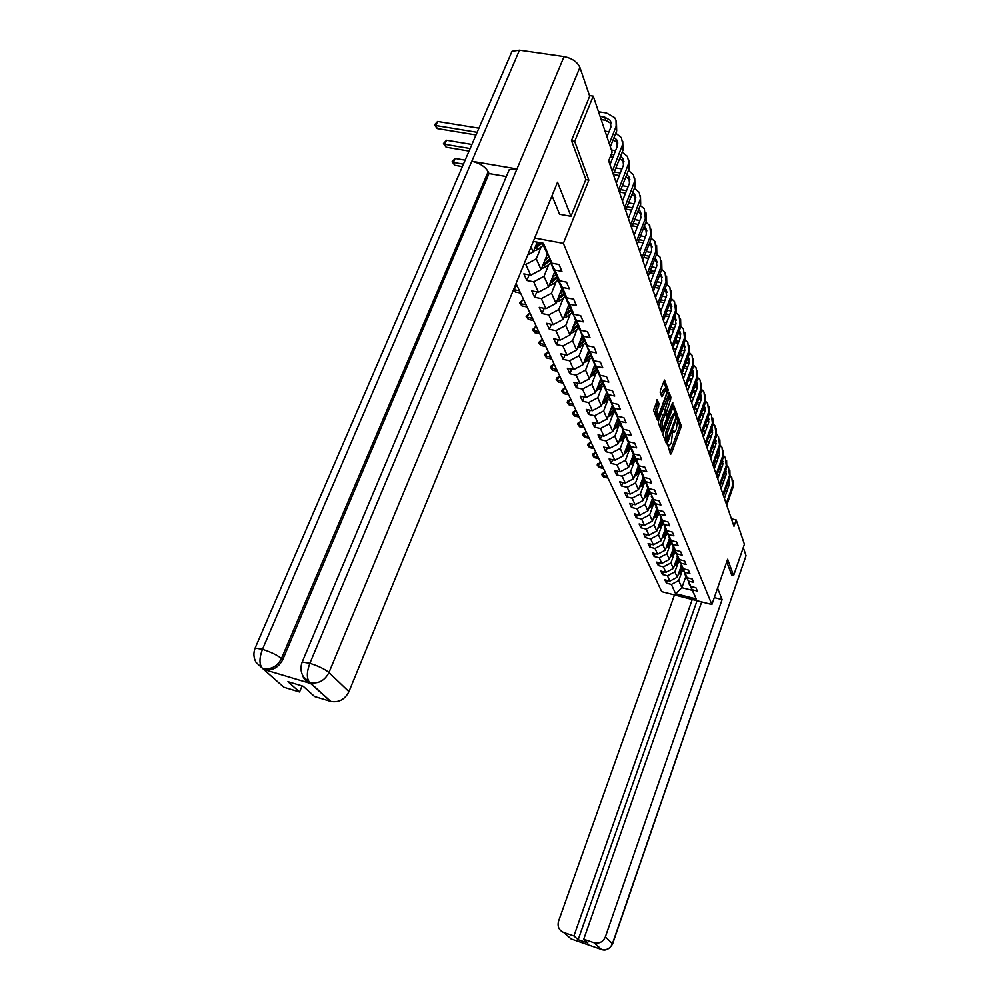 <?xml version="1.0" encoding="UTF-8"?>
<svg xmlns="http://www.w3.org/2000/svg" width="1000" height="1000" viewBox="0 0 1000 1000"><rect width="100%" height="100%" fill="white"/><g stroke="black" fill="none" stroke-linecap="round" stroke-linejoin="round"><path stroke-width="1.5" d="M667.675 444.875L670.562 454.312L671.375 453.6L680.875 427.6L681.125 425.412L678.075 417.175L676.225 429.637L674.087 432.425L673.125 430.675L672.663 431.287L671.287 443.137L669.1 445.95L668.15 444.25L667.675 444.875M657.487 399.712L653.525 410.363L657.362 420.037L668.263 390L664.55 380.05L660.462 390.075L660.2 392.413L661.925 396.763L666.125 389.025C667.05 389.975 666.975 392.212 665.9 395.725L659.338 413.413L657.463 415.8C656.55 414.837 656.625 412.6 657.7 409.113L659.05 403.837L657.05 399.613M585.8 179.613L588.862 180.138L574.7 141.438L593.25 96.137L589.487 95.562M588.862 180.138L563.375 243.363L711.888 604.538L661.725 591.663L516.05 283.55M731.6 575.062L733.612 575.562L727.638 559.237L711.888 604.538M733.612 575.562L744.425 544.263L736.213 519.938L731.4 518.787M593.25 96.137L612.137 152.15L608.663 160.837L733.988 526.325L736.213 519.938M663.3 432.688L663.05 434.938L666.538 443.925L667.362 443.212L677 416.962L677.25 414.738L673.737 405.312L663.3 432.688M661.925 432.05L658.35 422.812L658.6 420.525L669.212 392.863L670.863 397.137L670.612 399.412L666.375 412.475L667.513 415.312L672.325 403.25L672.8 402.638L672.725 404.363L661.925 432.05M534.688 238.05L563.375 243.363M524.012 264.113L525.8 264.45L530.688 275.212L523.825 273.875L526.862 280.487L533.7 281.825L538.438 292.225L531.663 290.887L534.612 297.288L541.35 298.625L545.925 308.7L539.263 307.362L542.112 313.562L548.75 314.9L553.188 324.65L546.613 323.312L549.375 329.312L555.925 330.65L560.225 340.112L553.737 338.775L556.413 344.588L562.875 345.925L567.038 355.1L560.65 353.75L563.25 359.4L569.612 360.737L573.65 369.625L567.35 368.288L569.862 373.762L576.138 375.1L580.075 383.738L573.85 382.388L576.3 387.7L582.487 389.05L586.3 397.425L580.163 396.087L582.537 401.25L588.65 402.587L592.35 410.725L586.287 409.387L588.6 414.4L594.625 415.737L598.225 423.638L592.238 422.3L594.487 427.175L600.438 428.512L603.938 436.2L598.038 434.862L600.212 439.6L606.1 440.938L609.5 448.4L603.663 447.075L605.788 451.688L611.587 453.013L614.9 460.288L609.138 458.95L611.213 463.438L616.938 464.762L620.163 471.838L614.475 470.513L616.487 474.875L622.15 476.2L625.275 483.088L619.663 481.775L621.613 486.025L627.212 487.337L630.262 494.05L624.712 492.725L626.625 496.875L632.15 498.188L635.125 504.725L629.637 503.413L631.487 507.438L636.95 508.75L639.85 515.125L634.425 513.812L636.237 517.75L641.637 519.05L644.463 525.262L639.113 523.962L640.875 527.788L646.213 529.1L648.962 535.15L643.662 533.85L645.387 537.587L650.662 538.888L653.35 544.8L648.112 543.5L649.8 547.15L655.013 548.438L657.638 554.2L652.45 552.913L654.1 556.475L659.25 557.762L661.812 563.387L656.688 562.112L658.3 565.588L663.4 566.862L665.9 572.362L660.825 571.075L662.387 574.475L667.438 575.75L669.875 581.112L664.862 579.837L666.4 583.162L671.388 584.425L675.588 593.663L696.237 598.95L688.775 582.65M533.3 241.412L543.413 243.3L551.95 263.188L559.038 264.525L561.938 271.375L554.9 270.025L559.525 280.788L566.5 282.15L569.3 288.762L562.362 287.413L566.838 297.825L573.713 299.188L576.425 305.587L569.6 304.237L573.925 314.312L580.7 315.675L583.325 321.875L576.587 320.513L580.788 330.275L587.463 331.637L590.013 337.638L583.362 336.275L587.425 345.737L594.012 347.1L596.475 352.925L589.938 351.562L593.875 360.725L600.363 362.088L602.75 367.725L596.3 366.375L600.112 375.262L606.512 376.625L608.837 382.1L602.463 380.737L606.175 389.363L612.487 390.725L614.738 396.037L608.462 394.675L612.062 403.05L618.288 404.4L620.475 409.562L614.275 408.2L617.762 416.337L623.913 417.688L626.038 422.7L619.925 421.35L623.312 429.25L629.375 430.6L631.438 435.462L625.4 434.113L628.7 441.788L634.688 443.137L636.7 447.875L630.737 446.525L633.95 453.988L639.862 455.337L641.8 459.938L635.925 458.587L639.05 465.85L644.875 467.2L646.775 471.675L640.962 470.325L644 477.4L649.762 478.738L651.612 483.088L645.875 481.75L648.838 488.625L654.525 489.963L656.325 494.212L650.65 492.875L653.538 499.575L659.163 500.9L660.9 505.037L655.312 503.7L658.112 510.225L663.662 511.55L665.375 515.575L659.837 514.25L662.575 520.612L668.062 521.938L669.725 525.85L664.262 524.525L666.925 530.725L672.35 532.05L673.962 535.875L668.562 534.55L671.162 540.6L676.525 541.912L678.1 545.638L672.763 544.325L675.3 550.212L680.6 551.525L682.138 555.163L676.862 553.85L679.338 559.6L684.575 560.913L686.075 564.462L680.863 563.15L683.275 568.763L688.45 570.062L689.912 573.525L684.762 572.238L687.113 577.712L692.237 579L693.675 582.388L688.562 581.1L690.863 586.45L695.938 587.737L697.337 591.038L692.288 589.75L696.237 598.95M547.163 254.675L541.087 269.662L536.3 258.85L541.163 246.912M550.45 260.512L550.075 261.462L554.738 272.288L559.525 280.788M536.3 258.85L525.8 264.45M541.087 269.662L530.688 275.212M554.9 270.025L550.075 261.462M554.612 272L548.663 286.775L544.025 276.312L548.775 264.562M557.962 278.025L557.6 278.938L562.112 289.4L566.838 297.825M544.025 276.312L533.7 281.825M548.663 286.775L538.438 292.225M562.362 287.413L557.6 278.938M561.825 288.75L556 303.337L551.512 293.212L556.163 281.637M565.225 294.962L564.875 295.837L569.25 305.975L573.925 314.312M551.512 293.212L541.35 298.625M556 303.337L545.925 308.7M569.6 304.237L564.875 295.837M568.812 304.975L563.1 319.387L558.75 309.575L563.3 298.163M572.263 311.363L576.163 322.025L580.788 330.275M558.75 309.575L548.75 314.9M563.1 319.387L553.188 324.65M576.587 320.513L571.925 312.213M575.588 320.7L569.975 334.925L565.763 325.412L570.225 314.175M579.087 327.238L582.863 337.562L587.425 345.737M565.763 325.412L555.925 330.65M569.975 334.925L560.225 340.112M583.362 336.275L578.763 328.062M582.163 335.95L576.65 350L572.562 340.775L576.925 329.688M585.688 342.625L589.35 352.638L593.875 360.725M572.562 340.775L562.875 345.925M576.65 350L567.038 355.1M589.938 351.562L585.375 343.425M588.525 350.725L583.125 364.613L579.163 355.662L583.438 344.738M592.087 357.55L595.65 367.25L600.112 375.262M579.163 355.662L569.612 360.737M583.125 364.613L573.65 369.625M596.3 366.375L591.788 358.312M594.712 365.075L589.4 378.787L585.55 370.112L589.75 359.338M598.3 372.013L601.75 381.438L606.175 389.363M585.55 370.112L576.138 375.1M589.4 378.787L580.075 383.738M602.463 380.737L598.013 372.762M600.712 379.012L595.487 392.55L591.763 384.137L595.875 373.5M604.338 386.05L607.688 395.2L612.062 403.05M591.763 384.137L582.487 389.05M595.487 392.55L586.3 397.425M608.462 394.675L604.05 386.775M606.538 392.537L601.413 405.925L597.788 397.738L601.825 387.25M610.188 399.688L613.438 408.562L617.762 416.337M597.788 397.738L588.65 402.587M601.413 405.925L592.35 410.725M614.275 408.2L609.913 400.387M612.2 405.688L607.163 418.913L603.638 410.962L607.6 400.613M615.875 412.925L619.038 421.55L623.312 429.25M603.638 410.962L594.625 415.737M607.163 418.913L598.225 423.638M619.925 421.35L615.612 413.6M617.7 418.462L612.75 431.538L609.325 423.812L613.212 413.6M621.388 425.788L624.475 434.175L628.7 441.788M609.325 423.812L600.438 428.512M612.75 431.538L603.938 436.2M625.4 434.113L621.15 426.45M623.062 430.887L618.188 443.812L614.862 436.3L618.675 426.213M626.763 438.3L629.763 446.438L633.95 453.988M614.862 436.3L606.1 440.938M618.188 443.812L609.5 448.4M630.737 446.525L626.525 438.938M628.263 442.975L623.475 455.763L620.237 448.45L623.975 438.488M631.987 450.45L634.9 458.375L639.05 465.85M620.237 448.45L611.587 453.013M623.475 455.763L614.9 460.288M635.925 458.587L631.75 451.075M633.337 454.738L628.612 467.375L625.462 460.262L629.15 450.438M637.062 462.287L639.9 470L644 477.4M625.462 460.262L616.938 464.762M628.612 467.375L620.163 471.838M640.962 470.325L636.838 462.887M638.263 466.188L633.625 478.688L630.562 471.763L634.175 462.05M642.013 473.787L644.775 481.3L648.838 488.625M630.562 471.763L622.15 476.2M633.625 478.688L625.275 483.088M645.875 481.75L641.787 474.375M643.075 477.35L638.5 489.712L635.513 482.962L639.075 473.375M646.825 485L653.538 499.575M635.513 482.962L627.212 487.337M638.5 489.712L630.262 494.05M650.65 492.875L646.612 485.562M647.75 488.212L643.25 500.438L640.35 493.875L643.838 484.387M651.513 495.913L658.112 510.225M640.35 493.875L632.15 498.188M643.25 500.438L635.125 504.725M655.312 503.7L651.312 496.463M652.312 498.8L647.887 510.9L645.05 504.5L648.487 495.138M656.075 506.55L662.575 520.612M645.05 504.5L636.95 508.75M647.887 510.9L639.85 515.125M659.837 514.25L655.888 507.088M656.762 509.125L652.4 521.1L649.638 514.85L653.012 505.6M660.525 516.912L666.925 530.725M649.638 514.85L641.637 519.05M652.4 521.1L644.463 525.262M664.262 524.525L660.337 517.425M661.1 519.188L656.8 531.038L654.1 524.95L657.438 515.8M664.875 527.013L671.162 540.6M654.1 524.95L646.213 529.1M656.8 531.038L648.962 535.15M668.562 534.55L664.688 527.513M665.325 529.012L661.087 540.737L658.462 534.8L661.737 525.75M669.1 536.862L675.3 550.212M658.462 534.8L650.662 538.888M661.087 540.737L653.35 544.8M672.763 544.325L668.925 537.35M669.463 538.6L665.275 550.2L662.712 544.4L665.938 535.462M673.225 546.462L679.338 559.6M662.712 544.4L655.013 548.438M665.275 550.2L657.638 554.2M676.862 553.85L673.062 546.95M673.487 547.95L669.362 559.425L666.862 553.775L670.037 544.938M677.262 555.837L683.275 568.763M666.862 553.775L659.25 557.762M669.362 559.425L661.812 563.387M680.863 563.15L677.087 556.312M677.425 557.075L673.363 568.45L670.913 562.925L674.05 554.188M681.188 564.987L687.113 577.712M670.913 562.925L663.4 566.862M673.363 568.45L665.9 572.362M684.762 572.238L681.025 565.45M681.263 566L677.262 577.25L674.875 571.862L677.95 563.212M685.025 573.925L690.863 586.45M674.875 571.862L667.438 575.75M677.262 577.25L669.875 581.112M688.562 581.1L684.875 574.375M685.825 576.587L681.888 587.7L678.737 580.588L681.775 572.038M678.737 580.588L671.388 584.425M691.688 590.2L681.888 587.7L675.588 593.663M692.288 589.75L688.625 583.088M574.7 141.438L571.638 140.938M531.038 246.962L533.25 251.975L537.263 242.15M551.95 263.188L542.137 243.062M533.25 251.975L527.788 254.887M667.362 580.475L666.4 583.162M663.375 571.725L662.387 574.475M659.312 562.762L658.3 565.588M655.138 553.587L654.1 556.475M650.875 544.188L649.8 547.15M646.5 534.55L645.387 537.587M642.025 524.663L640.875 527.788M637.425 514.538L636.237 517.75M632.712 504.15L631.487 507.438M627.875 493.488L626.625 496.875M622.913 482.537L621.613 486.025M617.825 471.3L616.487 474.875M612.6 459.75L611.213 463.438M607.225 447.887L605.788 451.688M601.7 435.688L600.212 439.6M596.025 423.15L594.487 427.175M590.2 410.25L588.6 414.4M584.188 396.962L582.537 401.25M578.013 383.288L576.3 387.7M571.65 369.2L569.862 373.762M565.1 354.688L563.25 359.4M558.35 339.725L556.413 344.588M551.388 324.288L549.375 329.312M544.2 308.35L542.112 313.562M536.788 291.9L534.612 297.288M529.138 274.913L526.862 280.487M669.963 452.775L679.3 427.262L679.55 425.062L677.412 419.2M675.713 414.613L672.862 406.75M665.938 442.375L666.438 441.025M666.963 441.037L676.025 417.475L675.3 414.2L673.162 416.975L667.337 432.8L666.963 441.037L665.638 440.737M675.212 414.175L673.7 413.85L671.55 416.625L673.162 416.975M665.362 440.675L665.725 432.438L671.55 416.625M668.325 394.3L669.237 396.788L670.863 397.137M666.15 414.85L664.737 412.113L664.987 409.85L669.237 396.788M666.988 415.188L666.425 416.725M662.25 428.013L661.325 430.5M662.463 421.438L662.212 428L664.062 425.625L666.35 419.45L666.6 417.188L665.45 414.35L664.762 415.238L662.463 421.438L660.837 421.075L660.675 427.65M663.975 414.188L663.125 414.875L664.762 415.238M660.837 421.075L663.125 414.875M655.9 415.462L655.812 415.438C654.9 414.475 654.975 412.238 656.05 408.75L657.4 403.475L656.425 400.913M666.062 389L664.488 388.675L662.65 391.012L664.3 391.362M661.162 394.988L662.65 391.012M666.7 390.025L663.65 381.5M656.6 418.3L657.525 415.812M678.238 574.513L683.325 570.8M679.938 569.712L682.125 567.987M678.787 572.95L682.875 569.738M682.588 569.062L679.225 571.712M607.3 476.55L602.9 475.525L603.625 477.038L608.025 478.075M603.625 477.038L601.775 474.65L602.238 473.413L605.513 472.762M604.062 472.425L602.9 475.525L601.775 474.65M733.037 480.3L733.225 486.8L726.75 505.225M730.4 475.775L731.762 477.35L732.712 485.262L726.225 503.713M724.4 498.363L729.287 484.462L729.062 479.888M729.562 481.4L728.888 480.363M725.35 476.75L723.55 476.3M719.025 475.262L717.125 474.825M724.887 478.038L723.088 477.625M718.562 476.587L716.787 476.188M718.238 471.675L720.15 472.113M724.675 473.137L726.363 473.537M714.3 597.6L722.087 599.587L605.363 936.9L612.45 943.675L746.05 555.688L743.288 547.55M717.575 588.162L722.087 599.587M674.488 594.938L558.55 921.188C557.2 926.525 558.925 930.3 563.713 932.5L573.925 935.95L692.25 599.5M746.05 555.688L612.612 943.888M697.05 600.725L578.162 939.725L587.863 943L583.713 939.262L594.2 942.8C599.375 943.863 603.088 941.9 605.363 936.9M578.162 939.725L573.925 935.95M601.712 949.562L571.538 939.087M583.713 939.262L701.688 601.925M731.712 575.087L726.737 561.838M507.438 173.938L509.175 169.788L516.975 168.962L564.062 56.588C572 58.263 577.288 61.863 579.9 67.4L589.688 96.163L571.487 140.538L585.85 179.5L570.975 216.312L559.575 214.275L552.025 195.688M570.975 216.312L557.537 182.225L348.938 691.65C344.875 699.525 338.812 702.775 330.75 701.425L314.575 696.538L303.175 686.25L287.925 681.663L299.538 691.988L283.863 687.25L262.337 668.213M510.075 55.775L512.025 51.275L519.475 50.175L471.825 161.262C479.712 163.125 485.175 166.612 488.175 171.737L281.475 658.5L282.738 659.65C278.5 667.625 272.337 670.938 264.25 669.6L310.625 683.487C306.537 682.15 303.85 679.425 302.587 675.312M564.062 56.588L519.475 50.175M301.512 664L302.188 662.025L309.875 663.3L516.975 168.962L471.825 161.262L262.475 649.325C259.237 657.837 259.15 664.087 262.2 668.088L262.238 668.112M299.538 691.988L302.075 685.913M304.738 679.55L305 678.913M506.337 176.55L489 173.55L282.738 659.65M489 173.55L488.175 171.737M579.9 67.4L328.963 672.537C324.837 669.137 318.475 666.05 309.875 663.3C306.663 671.938 306.525 678.25 309.462 682.225L309.587 682.337M674.325 565.737L679.525 561.962M676.075 560.85L678.288 559.087M674.9 564.15L679.062 560.875M678.763 560.188L675.35 562.888M602.75 466.925L598.3 465.9L599.05 467.45L603.488 468.488M599.05 467.45L597.175 465.025L597.65 463.775L600.95 463.1M599.487 462.762L598.3 465.9L597.175 465.025M670.325 556.75L675.65 552.913M672.125 551.763L674.362 549.987M670.9 555.15L675.15 551.812M674.85 551.1L671.363 553.862M598.1 457.088L593.6 456.05L594.362 457.638L598.85 458.675M594.362 457.638L592.463 455.175L592.938 453.913L594.8 452.887L596.275 453.225M594.8 452.887L593.6 456.05L592.463 455.175M729.862 470.525L730.037 477.1L723.475 495.7M727.15 465.9L728.575 467.537L729.525 475.513L722.95 494.15M721.1 488.762L726.062 474.725L725.788 470M726.338 471.65L725.6 470.525M722 466.912L720.1 466.463M715.5 465.412L713.487 464.963M721.525 468.25L719.613 467.812M715.025 466.775L713.438 466.413M714.625 461.775L716.637 462.225M721.225 463.263L723.037 463.688M726.612 460.525L726.787 467.163L720.138 485.95M723.8 455.8L725.3 457.5L726.263 465.55L719.6 484.363M717.725 478.925L722.763 464.762L722.425 459.888M723.037 461.662L722.237 460.45M718.562 456.85L716.55 456.375M711.888 455.325L709.775 454.85M718.062 458.225L716.062 457.762M711.4 456.725L710.013 456.413M710.925 451.637L713.037 452.113M717.7 453.162L719.638 453.6M666.225 547.55L671.675 543.638M668.062 542.45L670.35 540.65M666.825 545.913L671.15 542.525M670.837 541.8L667.288 544.6M593.337 447.013L588.787 445.975L589.562 447.6L594.113 448.638M589.562 447.6L587.638 445.1L588.125 443.825L590.013 442.775L591.5 443.125M590.013 442.775L588.787 445.975L587.638 445.1M662.038 538.125L667.613 534.15M663.913 532.925L666.225 531.1M662.638 536.462L667.05 533.013M666.737 532.275L663.112 535.125M588.462 436.7L583.862 435.65L584.663 437.325L589.25 438.363M584.663 437.325L582.712 434.787L583.2 433.5L585.1 432.438L586.613 432.775M585.1 432.438L583.862 435.65L582.712 434.787M657.725 528.475L663.438 524.412M659.663 523.15L662.013 521.3M658.337 526.788L662.85 523.263M662.525 522.5L658.838 525.413M583.462 426.138L578.825 425.087L579.637 426.8L584.275 427.85M579.637 426.8L577.663 424.225L578.162 422.925L580.075 421.838L581.6 422.175M580.075 421.838L578.825 425.087L577.663 424.225M723.275 450.275L723.462 457L716.712 475.975M720.375 445.45L721.963 447.212L722.913 455.337L716.162 474.35M714.275 468.862L719.375 454.55L719 449.538M719.663 451.438L718.775 450.138M715.037 446.538L712.925 446.062M708.188 445.012L705.95 444.513M714.525 447.962L712.412 447.488M707.675 446.425L706.5 446.163M707.125 441.262L709.35 441.763M714.087 442.812L716.15 443.275M719.862 439.787L720.05 446.587L713.213 465.75M716.875 434.85L718.525 436.688L719.5 444.888L712.638 464.087M710.738 458.55L715.913 444.1L715.475 438.938M716.213 440.962L715.238 439.588M711.425 435.988L709.2 435.487M704.388 434.438L702.312 433.975M710.9 437.45L708.675 436.95M703.863 435.887L702.9 435.675M703.213 430.637L705.575 431.15M710.375 432.212L712.575 432.7M716.363 429.05L716.55 435.913L709.625 455.275M713.275 424L715.013 425.9L715.987 434.175L709.038 453.575M707.125 447.987L712.362 433.387L711.862 428.075M712.675 430.238L711.612 428.775M707.725 425.188L705.375 424.663M700.487 423.6L698.625 423.188M707.188 426.688L704.825 426.163M699.95 425.1L699.225 424.938M699.212 419.75L701.688 420.288M706.575 421.35L708.9 421.863M653.312 518.575L659.163 514.438M655.3 513.138L657.675 511.262M653.938 516.85L658.55 513.275M658.213 512.487L654.45 515.462M578.35 415.325L573.663 414.275L574.487 416.025L579.188 417.075M574.487 416.025L572.487 413.413L573 412.1L574.925 410.988L576.475 411.337M574.925 410.988L573.663 414.275L572.487 413.413M712.788 418.038L712.975 424.988L705.938 444.538M709.587 412.875L711.425 414.85L712.387 423.2L705.337 442.8M703.413 437.163L708.725 422.413L708.162 416.95M709.05 419.237L707.887 417.688M703.925 414.113L701.45 413.575M696.488 412.5L694.837 412.15M703.375 415.65L700.888 415.112M695.088 408.587L697.712 409.162M702.663 410.225L705.138 410.763M648.787 508.425L654.788 504.2M650.825 502.863L653.25 500.962M649.438 506.675L654.137 503.025M653.787 502.225L649.95 505.25M573.112 404.237L568.362 403.188L569.225 404.988L573.962 406.037M569.225 404.988L567.188 402.337L567.7 401.012L569.663 399.875L571.213 400.213M569.663 399.875L568.362 403.188L567.188 402.337M709.112 406.75L709.3 413.775L702.163 433.537M705.8 401.463L707.738 403.525L708.713 411.962L701.55 431.75M699.6 426.062L705 411.163L704.938 407.337L704.075 406.337M705.325 407.975L704.938 407.337M700.037 402.762L697.425 402.2M692.387 401.125L690.95 400.825M699.463 404.35L696.85 403.787M690.863 397.163L693.625 397.75M698.65 398.825L701.263 399.375M644.15 498.013L650.288 493.713M646.237 492.325L648.688 490.4M644.8 496.238L649.625 492.5M649.25 491.7L645.337 494.787M567.75 392.887L562.95 391.838L563.825 393.675L568.612 394.725M563.825 393.675L561.763 390.988L562.288 389.637L564.263 388.488L565.825 388.825M564.263 388.488L562.95 391.838L561.763 390.988M705.35 395.175L705.537 402.287L698.3 422.262M701.925 389.775L703.95 391.912L704.925 400.425L697.675 420.425M695.7 414.675L701.175 399.625L700.462 393.85M701.513 396.425L700.163 394.7M696.038 391.125L693.288 390.55M688.162 389.462L686.975 389.212M695.45 392.75L692.688 392.163M686.513 385.438L689.412 386.05M694.538 387.125L697.288 387.713M639.388 487.325L645.688 482.938M641.525 481.512L644.025 479.55M640.05 485.513L645 481.7M644.6 480.887L640.6 484.038M562.25 381.25L557.388 380.2L558.288 382.075L563.138 383.125M558.288 382.075L556.188 379.35L556.725 377.987L558.725 376.812L560.312 377.15M558.725 376.812L557.388 380.2L556.188 379.35M701.488 383.312L701.688 390.5L694.338 410.688M697.938 377.775L700.075 379.988L701.05 388.587L693.688 408.8M691.7 403L697.262 387.788L696.462 381.863M697.6 384.575L696.137 382.762M691.938 379.2L689.038 378.587M683.825 377.5L682.887 377.3M691.325 380.863L688.425 380.25M682.038 373.413L685.1 374.05M690.3 375.138L693.2 375.737M634.487 476.362L640.95 471.887M636.7 470.425L639.225 468.425M635.175 474.525L640.25 470.613M639.825 469.8L635.737 473.013M556.6 369.312L551.688 368.263L552.612 370.188L557.513 371.238M552.612 370.188L550.487 367.413L551.025 366.05L553.038 364.837L554.65 365.188M553.038 364.837L551.688 368.263L550.487 367.413M697.525 371.138L697.725 378.413L690.263 398.812M693.838 365.462L696.087 367.775L697.075 376.45L689.6 396.875M687.588 391.025L693.238 375.65L692.35 369.55M693.587 372.425L692 370.513M687.712 366.95L684.663 366.325M679.375 365.225L678.7 365.087M687.087 368.663L684.025 368.038M677.438 361.075L680.662 361.737M685.95 362.837L689 363.462M629.462 465.1L636.1 460.538M631.737 459.025L634.312 457M630.163 463.225L635.375 459.237M634.913 458.413L630.737 461.7M550.812 357.062L545.85 356.012L546.788 358L551.75 359.05M546.788 358L544.637 355.175L545.188 353.787L547.212 352.562L548.85 352.9M547.212 352.562L545.85 356.012L544.637 355.175M693.462 358.638L693.662 366.012L686.075 386.625M689.638 352.837L692.013 355.225L693 363.988L685.4 384.637M683.375 378.725L689.112 363.188L688.138 356.925M689.475 359.95L687.763 357.938M683.388 354.387L680.175 353.738M682.738 356.15L679.513 355.487M673 348.475L676.1 349.113M681.475 350.2L684.7 350.863M624.3 453.537L631.112 448.888M626.638 447.325L629.25 445.262M625.013 451.637L630.375 447.55M629.9 446.7L625.6 450.062M544.875 344.5L539.85 343.45L540.812 345.487L545.837 346.538M540.812 345.487L538.625 342.612L541.237 339.963L542.888 340.3M541.237 339.963L539.85 343.45L538.625 342.612M689.287 345.812L689.488 353.263L681.787 374.1M685.312 339.862L687.812 342.35L688.812 351.188L681.087 372.062M679.05 366.1L684.862 350.387L683.8 343.963M685.25 347.137L683.4 345.037M678.938 341.488L675.55 340.8M678.263 343.3L674.875 342.612M668.575 335.575L671.4 336.138M676.875 337.238L680.263 337.925M619 441.662L626 436.912M621.4 435.3L624.062 433.212M619.725 439.712L625.225 435.538M624.75 434.663L620.325 438.125M538.775 331.613L533.688 330.562L534.688 332.65L539.763 333.7M534.688 332.65L532.463 329.725L535.112 327.038L536.775 327.375M535.112 327.038L533.688 330.562L532.463 329.725M685 332.625L685.2 340.188L677.375 361.25M680.863 326.55L683.512 329.113L684.5 338.05L676.663 359.15M674.6 353.137L680.512 337.25L679.338 330.65M680.9 333.988L678.913 331.788M674.362 328.237L670.788 327.525M673.662 330.1L670.1 329.387M664.038 322.312L666.575 322.825M672.138 323.925L675.713 324.637M613.538 429.45L620.737 424.6M616.013 422.938L618.713 420.812M614.288 427.475L619.95 423.188M619.45 422.287L614.913 425.85M532.513 318.363L527.375 317.325L528.4 319.462L533.538 320.513M528.4 319.462L526.138 316.488L528.812 313.75L530.5 314.1M528.812 313.75L527.375 317.325L526.138 316.488M680.588 319.088L680.8 326.737L672.85 348.038M676.3 312.863L679.087 315.525L680.075 324.55L672.113 345.887M670.025 339.812L676.038 323.75L674.75 316.962M676.438 320.462L674.3 318.188M669.65 314.625L665.9 313.888M668.938 316.537L665.175 315.8M659.362 308.7L661.587 309.137M667.262 310.25L671.025 310.988M607.925 416.887L615.325 411.938M610.475 410.225L613.225 408.062M608.7 414.875L614.513 410.487M614 409.562L609.325 413.225M526.087 304.762L520.875 303.725L521.925 305.925L527.125 306.975M521.925 305.925L519.637 302.9L522.35 300.113L524.05 300.462M522.35 300.113L520.875 303.725L519.637 302.9M676.062 305.175L676.275 312.925L668.2 334.45M671.587 298.788L674.538 301.55L675.537 310.675L667.438 332.238M665.337 326.112L671.438 309.875L670.037 302.913M671.85 306.575L669.55 304.2M664.812 300.637L660.85 299.875M664.062 302.613L660.1 301.837M654.562 294.713L656.462 295.075M662.25 296.188L666.2 296.95M602.163 403.975L609.763 398.925M604.775 397.15L607.575 394.95M602.938 401.925L608.925 397.425M608.4 396.475L603.587 400.238M519.475 290.788L514.212 289.75L515.288 292.013L520.55 293.062M513.663 289.4L514.212 289.75L515.7 286.112L517.425 286.45M515.7 286.112L514.763 286.712M513.45 289.913L515.288 292.013M671.4 290.875L671.612 298.712L663.413 320.487M666.75 284.325L669.862 287.188L670.863 296.4L662.625 318.212M660.5 312.025L666.712 295.6L665.175 288.45M667.138 292.288L664.663 289.825M659.825 286.25L655.65 285.462M659.05 288.288L654.875 287.488M649.638 280.325L651.188 280.613M657.075 281.737L661.237 282.525M596.213 390.688L604.038 385.525M598.9 383.688L601.763 381.45M597.013 388.587L603.175 383.975M602.625 383L597.7 386.838M666.612 276.15L666.838 284.1L658.475 306.125M661.762 269.45L665.05 272.413L666.05 281.712L657.675 303.788M655.537 297.525L661.85 280.925L661.162 274.688L660.175 273.587M662.288 277.6L659.625 275.038M654.688 271.462L650.3 270.637M653.888 273.55L649.488 272.725M644.562 265.525L645.738 265.75M651.737 266.875L656.125 267.688M590.087 377L598.138 371.725M592.863 369.837L595.8 367.537M590.913 374.862L597.25 370.138M596.7 369.137L591.587 373.113M661.688 261.012L661.9 269.062L653.413 291.337M656.625 254.137L660.1 257.213L661.1 266.613L652.588 288.925M650.425 282.613L656.85 265.812L656.162 259.525L655.025 258.3M657.3 262.488L654.438 259.825M649.4 256.238L644.762 255.387M648.562 258.4L643.938 257.538M639.338 250.312L640.113 250.45M646.237 251.575L650.863 252.425M583.787 362.9L592.075 357.512M586.65 355.562L589.663 353.2M584.625 360.725L591.163 355.887M590.588 354.85L585.325 358.95M656.612 245.425L656.838 253.575L648.188 276.112M651.325 238.375L655 241.562L656.012 251.05L647.337 273.637M645.15 267.262L651.7 250.263L651.012 243.912L649.712 242.55M652.163 246.925L649.087 244.175M643.938 240.562L639.062 239.688M643.075 242.787L638.2 241.9M640.55 235.825L645.438 236.713M577.275 348.387L585.487 343.137M580.237 340.85L583.337 338.438M581.75 336.975L582.388 336.488M578.15 346.163L584.888 341.188M584.288 340.125L578.862 344.35M651.388 229.363L651.612 237.638L642.812 260.438M645.863 222.15L649.75 225.45L650.763 235.037L641.938 257.887M639.738 251.438L646.388 234.25L645.7 227.825L644.237 226.337M646.862 230.9L643.575 228.062M638.312 224.425L633.175 223.512M637.425 226.725L632.275 225.8M634.688 219.613L639.837 220.525M570.575 333.413L573.763 332.163L578.825 328.212M573.625 325.688L576.825 323.2M575.163 321.775L575.825 321.25M571.462 331.15L578.413 326.05M577.8 324.95L572.2 329.3M646 212.825L646.237 221.213L637.275 244.275M640.238 205.438L644.35 208.837L645.35 218.525L636.375 241.65M634.138 235.138L640.925 217.75L640.238 211.25L638.587 209.638M641.413 214.387L637.875 211.475M632.513 207.8L627.087 206.85M631.587 210.175L626.15 209.225M628.638 202.913L634.062 203.863M563.663 317.975L567 316.688L572.137 312.688M566.8 310.05L570.1 307.488M568.375 306.075L569.062 305.55M564.575 315.663L571.737 310.425M571.1 309.288L565.325 313.775M640.45 195.775L640.688 204.275L631.562 227.625M634.412 188.2L639.175 192.325L640.512 198.562L630.638 224.9M628.375 218.337L635.288 200.738L634.6 194.175L632.75 192.438M635.788 197.362L632 194.363M626.512 190.662L620.788 189.688M625.55 193.113L619.825 192.125M622.375 185.7L628.088 186.675M556.512 302.038L560.013 300.725L565.237 296.663M559.763 293.913L563.162 291.275M561.375 289.887L562.075 289.337M557.463 299.688L564.862 294.3M564.2 293.125L558.225 297.75M634.725 178.188L634.963 186.812L625.675 210.438M628.413 170.438L633.425 174.675L634.788 180.975L624.712 207.638M622.438 201L629.475 183.188L628.787 176.562L626.725 174.688M629.987 179.812L625.913 176.737M620.325 172.987L614.288 171.975M619.325 175.525L613.362 174.525M615.887 167.95L621.938 168.95M549.138 285.587L552.8 284.237L558.112 280.125M552.5 277.25L556 274.525M554.138 273.175L554.9 272.587M550.112 283.188L557.75 277.65M557.075 276.45L550.9 281.212M463.438 164.163L453.425 162.438L454.787 165.3L462.375 166.6M454.787 165.3L452.113 161.725L455.15 158.45L465.15 160.162M455.15 158.45L453.425 162.438L452.113 161.725M628.825 160.05L629.062 168.787L619.6 192.712M622.212 152.113L627.5 156.463L628.875 162.825L618.6 189.812M616.3 183.113L623.475 165.075L622.788 158.387L620.5 156.375M624.012 161.713L619.637 158.562M613.925 154.762L611.275 154.325M612.888 157.375L610.225 156.938M611.413 150L615.562 150.675M541.512 268.6L545.35 267.225L550.75 263.038M544.987 260.038L548.6 257.238M546.663 255.912L547.487 255.263M542.513 266.137L550.425 260.462M549.712 259.212L543.325 264.137M470.15 148.537L444.762 144.288L446.163 147.225L469.062 151.088M446.163 147.225L443.438 143.575L446.512 140.25L471.9 144.475M446.512 140.25L444.762 144.288L443.438 143.575M622.725 141.325L622.975 150.188L613.312 174.4M615.788 133.188L621.388 137.662L622.762 144.088L612.288 171.412M609.975 164.65L617.275 146.387L616.6 139.625L614.062 137.487M617.837 143.012L613.138 139.8M607.312 135.938L606.638 135.838M605.075 131.188L608.975 131.8M533.638 251.038L537.65 249.638L543.138 245.375M534.663 248.525L542.2 243.188M540.388 242.738L535.5 246.475M477.137 132.312L435.812 125.538L437.262 128.588L476 134.95M437.262 128.588L434.475 124.85L437.612 121.463L478.913 128.188M437.612 121.463L435.812 125.538L434.475 124.85M616.425 121.975L616.675 130.975L610.337 146.788M598.513 111.75L606.475 112.987L614.65 117.625L616.013 120.262L616.163 126.3L609.288 143.675M606.962 136.8L610.887 127.088L610.2 120.25L604.775 117.175L600.1 116.45M611.462 123.713L605.825 120.325L601.163 119.6M667.575 445.163L668.65 445.4M672.562 431.613L673.625 431.85M679.55 425.062L681.125 425.412M679.3 427.262L680.875 427.6M670.175 453.325L671.375 453.6M675.65 414.387L677.25 414.738M676.2 416.788L677 416.962M666.15 442.938L667.362 443.212M665.725 432.438L667.337 432.8M664.938 439.575L666.538 439.938M668.988 399.062L670.612 399.412M664.987 409.85L666.625 410.2M664.737 412.113L666.375 412.475M665.738 414.762L667.362 415.112M671.975 404.2L672.725 404.363M661.55 431.062L662.775 431.337M657.4 403.475L659.05 403.837M657.15 405.788L658.8 406.15M656.05 408.75L657.7 409.113M661.4 395.625L662.613 395.875M666.625 389.663L668.263 390M666.737 392.038L668.012 392.3M656.825 418.862L658.062 419.137M679.062 572.75L679.525 573.812M733.225 486.8L732.712 485.262M725.037 477.612L724.688 476.562M601.15 949.388L594.025 942.75M563.713 932.5L571.663 939.4M594.2 942.8L601.475 949.475C606.562 950.525 610.225 948.6 612.45 943.675L612.537 944.112C609.225 949.287 605.538 951.075 601.475 949.475L601.312 949.412M330.487 701.338L310.625 683.487M263.988 669.525L262.7 668.4M309.513 682.262L310.225 682.625C318.5 683.988 324.75 680.625 328.963 672.537L348.938 691.65M254.462 650L255.138 648.075L262.475 649.325C270.875 652.038 277.213 655.1 281.475 658.5C277.387 666.462 271.212 669.788 262.95 668.475L264.25 669.6M330.75 701.425L309.95 682.537M675.2 563.938L675.675 565.013M671.25 554.9L671.737 556.013M730.037 477.1L729.525 475.513M721.725 467.675L721.425 466.75M726.787 467.163L726.263 465.55M718.325 457.488L718.075 456.725M667.2 545.65L667.7 546.788M663.05 536.175L663.562 537.337M658.8 526.462L659.325 527.663M723.462 457L722.913 455.337M714.85 447.062L714.638 446.438M720.05 446.587L719.5 444.888M716.55 435.913L715.987 434.175M654.45 516.512L654.987 517.737M712.975 424.988L712.387 423.2M649.975 506.3L650.525 507.562M709.3 413.775L708.713 411.962M645.4 495.838L645.962 497.125M705.537 402.287L704.925 400.425M640.7 485.087L641.275 486.413M701.688 390.5L701.05 388.587M635.875 474.062L636.462 475.425M697.725 378.413L697.075 376.45M630.913 462.738L631.525 464.137M693.662 366.012L693 363.988M625.825 451.112L626.45 452.55M689.488 353.263L688.812 351.188M620.6 439.162L621.237 440.637M685.2 340.188L684.5 338.05M615.225 426.887L615.887 428.4M680.8 326.737L680.075 324.55M609.7 414.263L610.375 415.812M676.275 312.925L675.537 310.675M604.012 401.262L604.712 402.875M671.612 298.712L670.863 296.4M598.162 387.9L598.888 389.55M666.838 284.1L666.05 281.712M592.137 374.137L592.888 375.838M661.9 269.062L661.1 266.613M585.938 359.963L586.7 361.712M656.838 253.575L656.012 251.05M579.538 345.35L580.337 347.163M651.612 237.638L650.763 235.037M572.95 330.3L573.763 332.163M646.237 221.213L645.35 218.525M566.163 314.762L567 316.688M640.688 204.275L639.788 201.513M559.138 298.738L560.013 300.725M634.963 186.812L634.038 183.962M551.9 282.2L552.8 284.237M629.062 168.787L628.1 165.85M544.425 265.113L545.35 267.225M622.975 150.188L621.975 147.15M536.7 247.45L537.65 249.638M616.675 130.975L615.65 127.837M605.825 120.325L604.775 117.175M667.513 445.6L669.1 445.95M672.5 432.062L674.087 432.425M665.462 440.8L667.062 441.163M665.9 414.95L667.513 415.312M660.588 427.638L662.212 428M663.812 414L665.45 414.35M655.812 415.438L657.463 415.8M512.025 51.275L255.138 648.075C253.238 652.975 253.538 657.738 256.05 662.362L262.213 668.088M509.175 169.788L302.188 662.025C300.262 667.138 300.663 672.05 303.4 676.787L309.462 682.225M725.938 470.962L725.7 470.25M722.638 460.988L722.35 460.112M719.275 450.763L718.925 449.725M715.812 440.3L715.413 439.087M712.275 429.575L711.825 428.188M708.65 418.6L708.138 417.025M701.125 395.788L700.512 393.913M697.225 383.95L696.587 382.025M693.213 371.812L692.562 369.837M689.1 359.338L688.438 357.312M684.875 346.55L684.188 344.462M680.537 333.4L679.837 331.262M676.087 319.9L675.362 317.7M671.5 306.025L670.763 303.762M666.8 291.762L666.025 289.438M661.95 277.087L661.162 274.688M656.975 261.988L656.162 259.525M651.838 246.438L651.012 243.912M646.562 230.438L645.7 227.825M641.125 213.938L640.238 211.25M635.513 196.95L634.6 194.175M629.725 179.425L628.787 176.562M623.763 161.337L622.788 158.387M617.6 142.675L616.6 139.625M611.237 123.4L610.2 120.25"/></g></svg>
